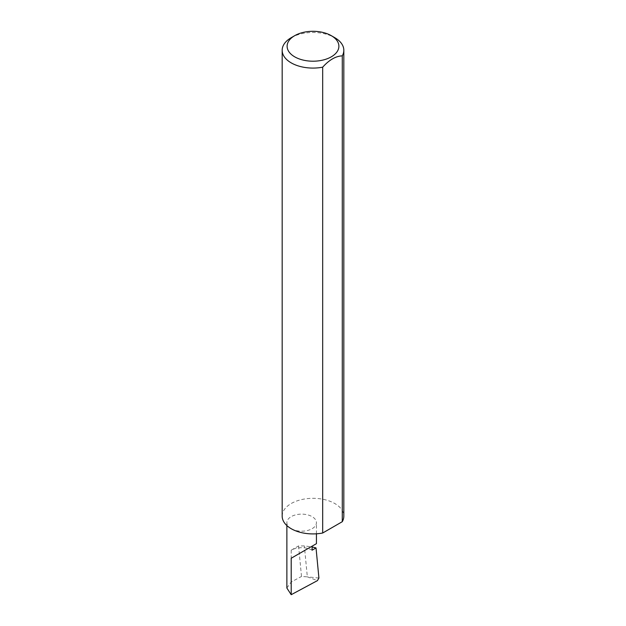<?xml version="1.0" encoding="UTF-8"?>
<svg xmlns="http://www.w3.org/2000/svg" width="626" height="626" viewBox="0 0 626 626"><rect width="100%" height="100%" fill="white"/><g stroke="black" fill="none" stroke-linecap="round" stroke-linejoin="round"><path stroke-width="0.47" stroke-dasharray="3.13 2.35" d="M291.2 528.704A14.781 8.537 0 0 0 307.311 530.551A14.781 8.537 0 0 0 316.435 522.663A14.781 8.537 0 0 0 312.108 516.63A14.781 8.537 0 0 0 295.996 514.783A14.781 8.537 0 0 0 286.872 522.663A14.781 8.537 0 0 0 291.2 528.704M291.2 37.693A30.83 17.802 180 0 1 334.8 37.693M282.17 516.114A30.83 17.802 180 0 1 301.2 499.673A30.83 17.802 180 0 1 334.8 503.531A30.83 17.802 180 0 1 343.83 516.114M312.108 550.191A14.781 8.537 0 0 0 308.015 548.525A14.781 8.537 0 0 0 291.2 550.191L298.571 545.942L304.361 545.927L312.108 546.928M298.571 545.942L301.505 576.468L307.335 576.843L304.361 545.927M307.335 576.843L317.452 580.607M286.872 588.041L291.2 582L301.505 576.468M318.916 578.025L307.867 576.914M291.2 550.191L291.2 582M316.435 533.806L316.435 522.663M286.872 525.558L286.872 522.663"/><path stroke-width="0.94" d="M312.108 546.928L316.028 547.93L312.108 550.191L312.108 546.169L316.435 543.665L316.435 533.806M312.108 546.169C317.64 542.969 317.64 542.969 312.108 546.169L291.2 558.236L312.108 546.169M294.69 56.825A25.893 14.954 0 0 0 331.31 56.825A25.893 14.954 0 0 0 331.31 35.682L334.8 37.693A30.83 17.802 180 0 1 343.83 50.276A30.83 17.802 180 0 1 342.273 55.863C335.747 56.113 329.213 59.885 322.68 67.178A30.83 17.802 180 0 1 291.2 62.866A30.83 17.802 180 0 1 282.17 50.276A30.83 17.802 180 0 1 291.2 37.693L294.69 35.682A25.893 14.954 0 0 0 294.69 56.825M322.68 67.178L322.68 533.016A30.83 17.802 180 0 1 291.2 528.704A30.83 17.802 180 0 1 282.17 516.114L282.17 50.276M316.028 547.93L318.916 578.025L317.452 580.607L291.2 594.7L286.872 588.041L286.872 525.558M291.2 594.7L291.2 558.236M342.273 55.863L342.273 521.701A30.83 17.802 180 0 0 343.83 516.114L343.83 50.276M322.68 533.016L342.273 521.701M334.8 37.693L331.31 35.682A25.893 14.954 0 0 0 294.69 35.682"/></g></svg>

